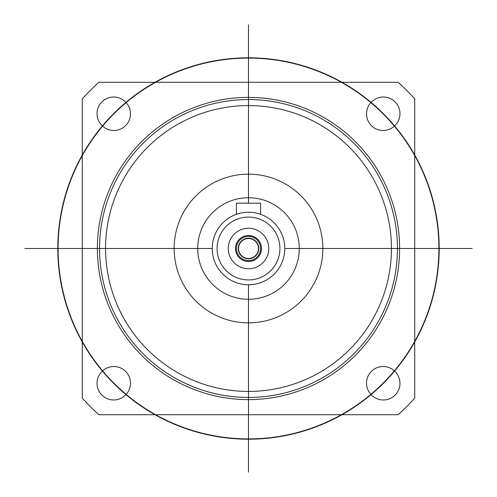 <?xml version="1.0" encoding="UTF-8"?>
<svg xmlns="http://www.w3.org/2000/svg" width="497" height="497" viewBox="0 0 497 497"><rect width="100%" height="100%" fill="white"/><g stroke="black" fill="none" stroke-linecap="round" stroke-linejoin="round"><path stroke-width="0.75" d="M82.272 98.872L82.272 398.128A223.65 223.65 0 0 0 98.872 414.728L398.128 414.728A223.65 223.65 0 0 0 414.728 398.128L414.728 98.872A223.65 223.65 0 0 0 398.128 82.272L98.872 82.272A223.65 223.65 0 0 0 82.272 98.872M102.109 371.383A16.625 16.625 0 0 1 125.617 371.383A16.625 16.625 0 0 1 125.617 394.891L125.406 395.103A16.625 16.625 0 0 1 101.897 395.103A16.625 16.625 0 0 1 101.897 371.594L102.109 371.383M395.103 371.594A16.625 16.625 0 0 1 395.103 395.103A16.625 16.625 0 0 1 371.594 395.103L371.383 394.891A16.625 16.625 0 0 1 371.383 371.383A16.625 16.625 0 0 1 394.891 371.383L395.103 371.594M394.891 125.617A16.625 16.625 0 0 1 371.383 125.617A16.625 16.625 0 0 1 371.383 102.109L371.594 101.897A16.625 16.625 0 0 1 395.103 101.897A16.625 16.625 0 0 1 395.103 125.406L394.891 125.617M125.617 102.109A16.625 16.625 0 0 1 125.617 125.617A16.625 16.625 0 0 1 102.109 125.617L101.897 125.406A16.625 16.625 0 0 1 101.897 101.897A16.625 16.625 0 0 1 125.406 101.897L125.617 102.109M97.387 248.5A151.113 151.113 0 0 0 248.5 399.613A151.113 151.113 0 0 0 399.613 248.5A151.113 151.113 0 0 0 248.5 97.387A151.113 151.113 0 0 0 97.387 248.5M174.149 248.5A74.351 74.351 0 0 0 248.5 322.851A74.351 74.351 0 0 0 322.851 248.5A74.351 74.351 0 0 0 248.5 174.149A74.351 74.351 0 0 0 174.149 248.5M197.725 248.5A50.775 50.775 0 0 1 248.5 197.725A50.775 50.775 0 0 1 299.275 248.5A50.775 50.775 0 0 1 248.5 299.275A50.775 50.775 0 0 1 197.725 248.5M237.51 213.94L236.752 214.188M237.783 213.853L239.448 213.381L237.79 213.853M243.791 212.542L244.22 212.486M247.046 212.262L249.929 212.262M253.085 212.523L255.346 212.884M257.545 213.381L259.21 213.853L257.552 213.381M259.496 213.94L260.248 214.188M24.85 248.5L212.231 248.5A36.269 36.269 0 0 1 248.5 212.231A36.269 36.269 0 0 1 284.769 248.5A36.269 36.269 0 0 0 248.5 212.231A36.269 36.269 0 0 0 212.231 248.5A36.269 36.269 0 0 0 248.5 284.769A36.269 36.269 0 0 0 284.769 248.5L472.15 248.5M248.5 228.253A20.247 20.247 0 0 0 228.253 248.5A20.247 20.247 0 0 0 248.5 268.747A20.247 20.247 0 0 0 268.747 248.5A20.247 20.247 0 0 0 248.5 228.253M248.5 235.503A12.997 12.997 0 0 0 235.503 248.5A12.997 12.997 0 0 0 248.5 261.497A12.997 12.997 0 0 0 261.497 248.5A12.997 12.997 0 0 0 248.5 235.503M248.5 238.225A10.275 10.275 0 0 0 238.225 248.5A10.275 10.275 0 0 0 248.5 258.775A10.275 10.275 0 0 0 258.775 248.5A10.275 10.275 0 0 0 248.5 238.225M248.5 238.529A9.971 9.971 0 0 1 258.471 248.5A9.971 9.971 0 0 1 248.5 258.471A9.971 9.971 0 0 1 238.529 248.5A9.971 9.971 0 0 1 248.5 238.529M260.59 214.306L260.59 203.167L236.41 203.167L236.41 214.306M248.5 236.41A12.09 12.09 0 0 0 236.41 248.5A12.09 12.09 0 0 0 248.5 260.59A12.09 12.09 0 0 0 260.59 248.5A12.09 12.09 0 0 0 248.5 236.41M248.5 24.85L248.5 203.167M248.5 284.769L248.5 472.15M155.642 82.272A190.407 190.407 0 0 1 438.907 248.5A190.407 190.407 0 0 1 248.5 438.907A190.407 190.407 0 0 1 58.093 248.5A190.407 190.407 0 0 1 341.358 82.272M248.5 57.795A190.705 190.705 0 0 0 57.795 248.5A190.705 190.705 0 0 0 248.5 439.205A190.705 190.705 0 0 0 439.205 248.5A190.705 190.705 0 0 0 248.5 57.795M341.358 414.728A190.407 190.407 0 0 1 155.642 414.728M82.272 341.358A190.407 190.407 0 0 1 82.272 155.642M414.728 155.642A190.407 190.407 0 0 1 414.728 341.358M397.451 248.5A148.951 148.951 0 0 0 248.5 99.549A148.951 148.951 0 0 0 99.549 248.5A148.951 148.951 0 0 0 248.5 397.451A148.951 148.951 0 0 0 397.451 248.5M391.431 248.5A142.931 142.931 0 0 0 248.5 105.569A142.931 142.931 0 0 0 105.569 248.5A142.931 142.931 0 0 0 248.5 391.431A142.931 142.931 0 0 0 391.431 248.5M279.929 248.5A31.429 31.429 0 0 0 248.5 217.071A31.429 31.429 0 0 0 217.071 248.5A31.429 31.429 0 0 0 248.5 279.929A31.429 31.429 0 0 0 279.929 248.5"/></g></svg>
